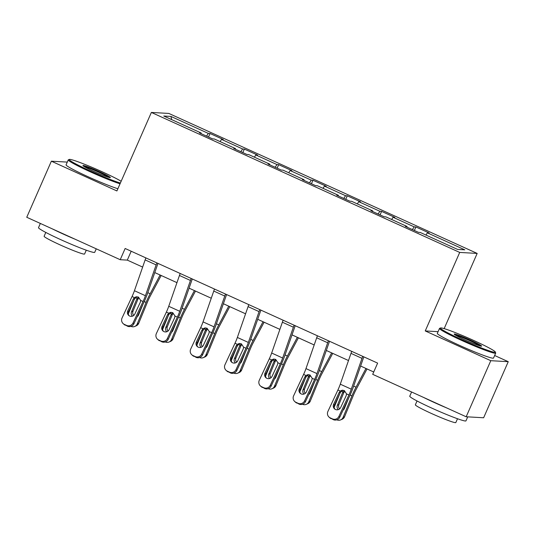 <?xml version="1.0" encoding="UTF-8"?>
<svg xmlns="http://www.w3.org/2000/svg" width="535" height="535" viewBox="0 0 535 535"><rect width="100%" height="100%" fill="white"/><g stroke="black" fill="none" stroke-linecap="round" stroke-linejoin="round"><path stroke-width="0.8" d="M477.173 253.423L168.833 113.433L151.372 112.437L459.712 252.426L477.173 253.423L444.164 328.624M438.078 331.667L425.245 330.938L490.789 360.69L508.25 361.687L494.648 355.507M508.25 361.687L483.633 417.761L466.172 416.772L490.789 360.69M201.02 133.623L201.16 133.001L199.435 132.901L212.629 138.893L214.354 138.993L235.467 148.576L233.748 148.483L246.943 154.468L248.661 154.568L269.774 164.151L268.055 164.058L281.249 170.05L282.975 170.143L304.087 179.733L302.362 179.633L315.556 185.625L317.282 185.719L338.394 195.308L336.675 195.208L349.87 201.2L351.589 201.3L372.708 210.884L370.982 210.783L384.177 216.775L385.902 216.876L407.015 226.459L405.289 226.365L418.484 232.35L420.209 232.451L457.599 249.424L464.775 249.832L427.385 232.859L429.103 232.959L415.909 226.967L414.364 230.485M201.16 133.001L163.77 116.028L170.946 116.436L208.336 133.409L210.054 133.509L208.51 137.027M415.909 226.967L414.19 226.867L393.071 217.284L394.797 217.384L381.602 211.392L379.877 211.292L358.764 201.708L360.49 201.802L347.289 195.817L345.57 195.716L324.457 186.133L326.176 186.227L312.982 180.235L311.263 180.141L290.144 170.551L291.869 170.652L278.675 164.66L276.949 164.559L255.837 154.976L257.562 155.076L244.361 149.084L242.643 148.984L221.53 139.401L223.249 139.501L210.054 133.509M466.172 416.772L372.701 374.333L377.623 363.118L125.143 248.487L120.221 259.709L127.297 260.11L142.644 267.079M235.326 149.198L235.467 148.576M221.53 139.401L220.086 141.594M242.643 148.984L240.85 151.706M269.64 164.773L269.774 164.151M255.837 154.976L254.392 157.17M276.949 164.559L275.164 167.281M303.947 180.349L304.087 179.733M290.144 170.551L288.706 172.745M311.263 180.141L309.471 182.863M338.254 195.93L338.394 195.308M324.457 186.133L323.013 188.327M345.57 195.716L343.778 198.438M372.567 211.506L372.708 210.884M358.764 201.708L357.32 203.902M379.877 211.292L378.091 214.013M406.874 227.081L407.015 226.459M393.071 217.284L391.633 219.477M414.19 226.867L412.398 229.589M427.385 232.859L425.94 235.052M67.283 162.098L51.367 161.195L26.75 217.27L120.221 259.709M51.367 161.195L116.904 190.948L151.372 112.437M425.245 330.938L459.712 252.426M154.775 272.582L176.958 282.654M189.082 288.158L211.265 298.229M223.389 303.733L245.578 313.804M257.703 319.315L279.885 329.386M292.01 334.89L314.192 344.961M326.317 350.465L348.506 360.536M360.63 366.04L373.731 371.992M170.946 116.436L171.681 119.619M208.336 133.409L206.543 136.131M131.195 251.236L127.297 260.11M381.602 211.392L380.057 214.91M347.289 195.817L345.75 199.328M312.982 180.235L311.437 183.752M278.675 164.66L277.13 168.177M244.361 149.084L242.823 152.602M362.75 356.363A8.593 1.545 114.4 0 0 361.994 358.356L351.281 389.172A12.278 2.207 -65.6 0 1 348.907 394.984L338.902 416.431L339.765 417.2A4.909 4.822 131.8 0 1 333.298 419.647L332.436 418.878A4.909 4.822 -48.2 0 0 338.902 416.431M363.82 356.852L353.327 387.039A18.417 3.317 -65.6 0 1 349.77 395.753L339.765 417.2M351.749 351.375A8.593 1.545 114.4 0 0 351 353.361L340.287 384.183A12.278 2.207 -65.6 0 1 337.906 389.988L327.908 411.435A4.909 4.822 -48.2 0 0 330.235 417.875L332.436 418.878M342.781 390.196L340.434 392.329L339.116 392.536L333.619 404.333L334.482 405.102L340.434 392.329M330.235 417.875L333.298 419.647M331.098 418.644A4.909 4.822 131.8 0 1 329.901 417.868L329.038 417.099M334.482 405.102A3.926 3.859 -48.2 0 0 334.984 409.215M339.116 392.536L340.28 391.065L342.119 390.242L344.279 390.53L346.533 393.907L346.158 395.733L340.655 407.53A3.926 3.859 131.8 0 1 334.522 408.867A3.926 3.859 131.8 0 1 333.619 404.333M339.732 393.834L334.154 407.382M365.967 368.468L356.022 387.193A18.417 3.317 114.4 0 0 351.943 395.873L343.089 417.387L344.567 416.752A4.909 4.741 66.7 0 1 342.112 419.266L340.628 419.901A4.909 4.741 -113.3 0 0 343.089 417.387M367.03 368.949L356.143 389.447A12.278 2.207 114.4 0 0 353.428 395.238L344.567 416.752M338.274 409.636A3.926 3.792 66.7 0 1 337.378 405.269L342.654 392.456L344.346 390.563M340.628 419.901A4.909 4.741 -113.3 0 1 336.856 419.848L336.809 419.828M343.055 410.144A3.926 3.792 66.7 0 0 344.413 408.466L348.753 397.926M344.801 391.319L343.724 392.804L338.856 404.634A3.926 3.792 -113.3 0 0 339.631 408.874M462.133 339.778A29.953 2.046 23.7 0 0 495.316 351.99A29.953 2.046 23.7 0 0 473.649 340.434A29.953 2.046 23.7 0 0 440.579 327.962A29.953 2.046 23.7 0 0 462.133 339.778M495.316 351.99L495.691 352.953A30.696 2.1 -156.3 0 1 495.698 353.113A30.696 2.1 -156.3 0 1 461.698 340.441A30.696 2.1 -156.3 0 1 439.489 328.443A30.696 2.1 -156.3 0 1 439.616 328.336L440.579 327.962M465.015 339.939A14.98 1.023 -156.3 0 1 454.182 334.161A14.98 1.023 -156.3 0 1 470.773 340.267A14.98 1.023 -156.3 0 1 481.547 346.178A14.98 1.023 -156.3 0 1 465.015 339.939M480.129 345.951A14.244 0.976 23.7 0 0 470.332 340.935A14.244 0.976 23.7 0 0 455.305 335.057M467.717 416.859L465.965 420.858A30.696 2.1 -156.3 0 1 431.959 408.185A30.696 2.1 -156.3 0 1 409.757 396.181L411.596 391.994M446.625 407.897A30.696 2.1 -156.3 0 1 434.42 402.574A30.696 2.1 -156.3 0 1 423.332 397.318M457.512 418.738L455.827 422.563A22.102 1.511 -156.3 0 1 431.344 413.435A22.102 1.511 -156.3 0 1 415.361 404.794L417.039 400.969M495.698 353.113L493.531 358.049A30.696 2.1 -156.3 0 1 459.532 345.376A30.696 2.1 -156.3 0 1 437.322 333.379L439.489 328.443M121.164 181.251A29.953 2.046 23.7 0 0 102.406 171.889A29.953 2.046 23.7 0 0 69.343 159.417A29.953 2.046 23.7 0 0 90.89 171.233A29.953 2.046 23.7 0 0 120.375 183.037M120.041 183.806A30.696 2.1 -156.3 0 1 90.455 171.895A30.696 2.1 -156.3 0 1 68.246 159.891A30.696 2.1 -156.3 0 1 68.373 159.791L69.343 159.417M93.772 171.394A14.98 1.023 -156.3 0 1 82.938 165.616A14.98 1.023 -156.3 0 1 99.53 171.722A14.98 1.023 -156.3 0 1 110.304 177.627A14.98 1.023 -156.3 0 1 93.772 171.394M108.886 177.406A14.244 0.976 23.7 0 0 99.089 172.384A14.244 0.976 23.7 0 0 84.062 166.512M96.253 248.822L94.722 252.313A30.696 2.1 -156.3 0 1 60.716 239.64A30.696 2.1 -156.3 0 1 38.513 227.636L40.352 223.443M75.381 239.346A30.696 2.1 -156.3 0 1 63.177 234.029A30.696 2.1 -156.3 0 1 52.089 228.773M86.269 250.186L84.59 254.011A22.102 1.511 -156.3 0 1 60.107 244.89A22.102 1.511 -156.3 0 1 44.117 236.249L45.796 232.424M117.874 188.741A30.696 2.1 -156.3 0 1 88.288 176.831A30.696 2.1 -156.3 0 1 66.079 164.827L68.246 159.891M328.436 340.788A8.593 1.545 114.4 0 0 327.688 342.774L316.974 373.597A12.278 2.207 -65.6 0 1 314.593 379.409L304.596 400.855L305.458 401.624A4.909 4.822 131.8 0 1 298.985 404.065L298.122 403.296A4.909 4.822 -48.2 0 0 304.596 400.855M329.513 341.276L319.02 371.464A18.417 3.317 -65.6 0 1 315.456 380.178L305.458 401.624M317.442 335.793A8.593 1.545 114.4 0 0 316.687 337.786L305.973 368.602A12.278 2.207 -65.6 0 1 303.599 374.413L293.601 395.86A4.909 4.822 -48.2 0 0 295.929 402.3L298.122 403.296M308.468 374.62L306.127 376.754L304.81 376.961L299.306 388.758L300.168 389.527L306.127 376.754M295.929 402.3L298.985 404.065M296.785 403.069A4.909 4.822 131.8 0 1 295.587 402.287L294.725 401.517M300.168 389.527A3.926 3.859 -48.2 0 0 300.67 393.64M304.81 376.961L305.966 375.49L307.812 374.667L309.972 374.955L312.226 378.332L311.845 380.158L306.348 391.954A3.926 3.859 131.8 0 1 300.209 393.285A3.926 3.859 131.8 0 1 299.306 388.758M294.13 325.213A8.593 1.545 114.4 0 0 293.374 327.199L282.661 358.022A12.278 2.207 -65.6 0 1 280.286 363.827L270.289 385.274L271.151 386.043A4.909 4.822 131.8 0 1 264.678 388.49L263.815 387.721A4.909 4.822 -48.2 0 0 270.289 385.274M295.206 325.701L284.714 355.882A18.417 3.317 -65.6 0 1 281.149 364.596L271.151 386.043M283.135 320.218A8.593 1.545 114.4 0 0 282.38 322.21L271.666 353.026A12.278 2.207 -65.6 0 1 269.292 358.838L259.288 380.285A4.909 4.822 -48.2 0 0 261.615 386.725L263.815 387.721M274.161 359.038L271.82 361.178L270.496 361.386L264.999 373.183L265.862 373.952L271.82 361.178M261.615 386.725L264.678 388.49M262.478 387.494A4.909 4.822 131.8 0 1 261.281 386.711L260.418 385.942M265.862 373.952A3.926 3.859 -48.2 0 0 266.363 378.064M270.496 361.386L271.66 359.915L273.505 359.085L275.659 359.38L277.919 362.75L277.538 364.582L272.034 376.379A3.926 3.859 131.8 0 1 265.902 377.71A3.926 3.859 131.8 0 1 264.999 373.183M305.425 378.258L299.847 391.807M331.66 352.886L321.709 371.611A18.417 3.317 114.4 0 0 317.636 380.298L308.782 401.812L310.26 401.176A4.909 4.741 66.7 0 1 307.799 403.691L306.321 404.326A4.909 4.741 -113.3 0 0 308.782 401.812M332.723 353.374L321.829 373.871A12.278 2.207 114.4 0 0 319.114 379.663L310.26 401.176M303.967 394.061A3.926 3.792 66.7 0 1 303.064 389.694L308.341 376.881L310.032 374.988M306.321 404.326A4.909 4.741 -113.3 0 1 302.542 404.273L302.502 404.253M308.748 394.562A3.926 3.792 66.7 0 0 310.106 392.891L314.44 382.351M310.487 375.744L309.417 377.222L304.542 389.059A3.926 3.792 -113.3 0 0 305.325 393.299M271.118 362.683L265.541 376.225M297.346 337.311L287.402 356.036A18.417 3.317 114.4 0 0 283.329 364.723L274.468 386.237L275.946 385.595A4.909 4.741 66.7 0 1 273.492 388.109L272.014 388.751A4.909 4.741 -113.3 0 0 274.468 386.237M298.416 337.799L287.522 358.296A12.278 2.207 114.4 0 0 284.807 364.088L275.946 385.595M269.66 378.486A3.926 3.792 66.7 0 1 268.757 374.119L274.034 361.299L275.726 359.406M272.014 388.751A4.909 4.741 -113.3 0 1 268.236 388.698L268.189 388.678M274.442 378.987A3.926 3.792 66.7 0 0 275.792 377.309L280.133 366.776M276.18 360.169L275.11 361.647L270.235 373.483A3.926 3.792 -113.3 0 0 271.018 377.723M259.823 309.631A8.593 1.545 114.4 0 0 259.067 311.624L248.354 342.44A12.278 2.207 -65.6 0 1 245.98 348.252L235.975 369.698L236.838 370.467A4.909 4.822 131.8 0 1 230.371 372.915L229.508 372.146A4.909 4.822 -48.2 0 0 235.975 369.698M260.893 310.119L250.4 340.307A18.417 3.317 -65.6 0 1 246.842 349.021L236.838 370.467M248.822 304.642A8.593 1.545 114.4 0 0 248.073 306.629L237.359 337.451A12.278 2.207 -65.6 0 1 234.979 343.263L224.981 364.709A4.909 4.822 -48.2 0 0 227.308 371.15L229.508 372.146M239.854 343.463L237.507 345.597L236.189 345.811L230.692 357.607L231.555 358.376L237.507 345.597M227.308 371.15L230.371 372.915M228.171 371.919A4.909 4.822 131.8 0 1 226.974 371.136L226.111 370.367M231.555 358.376A3.926 3.859 -48.2 0 0 232.056 362.483M236.189 345.811L237.353 344.333L239.192 343.51L241.352 343.804L243.606 347.175L243.231 349.007L237.727 360.804A3.926 3.859 131.8 0 1 231.595 362.135A3.926 3.859 131.8 0 1 230.692 357.607M225.509 294.056A8.593 1.545 114.4 0 0 224.76 296.049L214.047 326.865A12.278 2.207 -65.6 0 1 211.666 332.676L201.668 354.123L202.531 354.892A4.909 4.822 131.8 0 1 196.057 357.34L195.195 356.571A4.909 4.822 -48.2 0 0 201.668 354.123M226.586 294.544L216.093 324.732A18.417 3.317 -65.6 0 1 212.529 333.445L202.531 354.892M214.515 289.067A8.593 1.545 114.4 0 0 213.759 291.053L203.046 321.876A12.278 2.207 -65.6 0 1 200.672 327.681L190.674 349.128A4.909 4.822 -48.2 0 0 193.001 355.568L195.195 356.571M205.54 327.888L203.2 330.021L201.882 330.235L196.378 342.032L197.241 342.801L203.2 330.021M193.001 355.568L196.057 357.34M193.857 356.343A4.909 4.822 131.8 0 1 192.66 355.561L191.797 354.792M197.241 342.801A3.926 3.859 -48.2 0 0 197.743 346.907M201.882 330.235L203.039 328.757L204.885 327.935L207.045 328.229L209.299 331.6L208.917 333.425L203.42 345.222A3.926 3.859 131.8 0 1 197.281 346.56A3.926 3.859 131.8 0 1 196.378 342.032M191.202 278.481A8.593 1.545 114.4 0 0 190.447 280.467L179.733 311.29A12.278 2.207 -65.6 0 1 177.359 317.101L167.361 338.548L168.224 339.317A4.909 4.822 131.8 0 1 161.751 341.765L160.888 340.996A4.909 4.822 -48.2 0 0 167.361 338.548M192.279 278.969L181.786 309.156A18.417 3.317 -65.6 0 1 178.222 317.87L168.224 339.317M180.208 273.492A8.593 1.545 114.4 0 0 179.452 275.478L168.739 306.294A12.278 2.207 -65.6 0 1 166.365 312.106L156.36 333.552A4.909 4.822 -48.2 0 0 158.688 339.992L160.888 340.996M171.233 312.313L168.893 314.446L167.569 314.654L162.072 326.45L162.934 327.219L168.893 314.446M158.688 339.992L161.751 341.765M159.55 340.762A4.909 4.822 131.8 0 1 158.353 339.986L157.491 339.217M162.934 327.219A3.926 3.859 -48.2 0 0 163.436 331.332M167.569 314.654L168.732 313.182L170.578 312.36L172.731 312.647L174.992 316.024L174.611 317.85L169.107 329.647A3.926 3.859 131.8 0 1 162.974 330.978A3.926 3.859 131.8 0 1 162.072 326.45M236.804 347.108L231.227 360.65M263.039 321.736L253.095 340.461A18.417 3.317 114.4 0 0 249.016 349.148L240.161 370.655L241.639 370.019A4.909 4.741 66.7 0 1 239.185 372.534L237.7 373.169A4.909 4.741 -113.3 0 0 240.161 370.655M264.103 322.217L253.215 342.721A12.278 2.207 114.4 0 0 250.5 348.512L241.639 370.019M235.346 362.911A3.926 3.792 66.7 0 1 234.45 358.537L239.727 345.724L241.419 343.831M237.7 373.169A4.909 4.741 -113.3 0 1 233.929 373.116L233.882 373.096M240.128 363.412A3.926 3.792 66.7 0 0 241.486 361.734L245.826 351.201M241.873 344.593L240.797 346.071L235.928 357.902A3.926 3.792 -113.3 0 0 236.704 362.148M202.498 331.526L196.92 345.075M228.733 306.16L218.782 324.885A18.417 3.317 114.4 0 0 214.709 333.572L205.855 355.079L207.333 354.444A4.909 4.741 66.7 0 1 204.872 356.959L203.394 357.594A4.909 4.741 -113.3 0 0 205.855 355.079M229.796 306.642L218.902 327.146A12.278 2.207 114.4 0 0 216.187 332.93L207.333 354.444M201.04 347.335A3.926 3.792 66.7 0 1 200.137 342.962L205.413 330.148L207.105 328.256M203.394 357.594A4.909 4.741 -113.3 0 1 199.615 357.54L199.575 357.52M205.821 347.837A3.926 3.792 66.7 0 0 207.179 346.158L211.512 335.626M207.56 329.018L206.49 330.496L201.615 342.326A3.926 3.792 -113.3 0 0 202.397 346.566M168.191 315.951L162.613 329.5M194.419 290.585L184.475 309.31A18.417 3.317 114.4 0 0 180.402 317.991L171.541 339.504L173.019 338.869A4.909 4.741 66.7 0 1 170.565 341.383L169.087 342.019A4.909 4.741 -113.3 0 0 171.541 339.504M195.489 291.067L184.595 311.564A12.278 2.207 114.4 0 0 181.88 317.355L173.019 338.869M166.733 331.753A3.926 3.792 66.7 0 1 165.83 327.387L171.106 314.573L172.798 312.681M169.087 342.019A4.909 4.741 -113.3 0 1 165.308 341.965L165.261 341.945M171.514 332.262A3.926 3.792 66.7 0 0 172.865 330.583L177.205 320.044M173.253 313.436L172.183 314.921L167.308 326.751A3.926 3.792 -113.3 0 0 168.09 330.991M156.895 262.906A8.593 1.545 114.4 0 0 156.14 264.892L145.426 295.715A12.278 2.207 -65.6 0 1 143.052 301.519L133.048 322.966L133.91 323.742A4.909 4.822 131.8 0 1 127.444 326.183L126.581 325.414A4.909 4.822 -48.2 0 0 133.048 322.966M157.965 263.394L147.473 293.581A18.417 3.317 -65.6 0 1 143.908 302.295L133.91 323.742M145.894 257.91A8.593 1.545 114.4 0 0 145.139 259.903L134.432 290.719A12.278 2.207 -65.6 0 1 132.051 296.53L122.054 317.977A4.909 4.822 -48.2 0 0 124.381 324.417L126.581 325.414M136.927 296.738L134.579 298.871L133.262 299.078L127.765 310.875L128.627 311.644L134.579 298.871M124.381 324.417L127.444 326.183M125.243 325.186A4.909 4.822 131.8 0 1 124.046 324.404L123.184 323.635M128.627 311.644A3.926 3.859 -48.2 0 0 129.122 315.757M133.262 299.078L134.419 297.607L136.264 296.778L138.425 297.072L140.678 300.449L140.297 302.275L134.8 314.072A3.926 3.859 131.8 0 1 128.667 315.403A3.926 3.859 131.8 0 1 127.765 310.875M133.877 300.376L128.3 313.925M160.112 275.003L150.168 293.728A18.417 3.317 114.4 0 0 146.088 302.415L137.234 323.929L138.712 323.294A4.909 4.741 66.7 0 1 136.258 325.808L134.773 326.444A4.909 4.741 -113.3 0 0 137.234 323.929M161.175 275.492L150.288 295.989A12.278 2.207 114.4 0 0 147.573 301.78L138.712 323.294M132.419 316.178A3.926 3.792 66.7 0 1 131.523 311.811L136.799 298.998L138.491 297.106M134.773 326.444A4.909 4.741 -113.3 0 1 131.001 326.39L130.955 326.37M137.201 316.68A3.926 3.792 66.7 0 0 138.558 315.008L142.898 304.468M138.946 297.861L137.869 299.339L133.001 311.176A3.926 3.792 -113.3 0 0 133.777 315.416M346.533 393.907L348.907 394.984M337.906 389.988L340.28 391.065M340.287 384.183L351.281 389.172M351 353.361L361.994 358.356M351.943 395.873L350.097 395.037M356.022 387.193L353.648 386.116M342.988 391.807L341.35 391.065M337.378 405.269L338.856 404.634M343.724 392.804L342.654 392.456M312.226 378.332L314.593 379.409M303.599 374.413L305.966 375.49M305.973 368.602L316.974 373.597M316.687 337.786L327.688 342.774M277.919 362.75L280.286 363.827M269.292 358.838L271.66 359.915M271.666 353.026L282.661 358.022M282.38 322.21L293.374 327.199M317.636 380.298L315.79 379.462M321.709 371.611L319.341 370.541M308.682 376.232L307.043 375.49M303.064 389.694L304.542 389.059M309.417 377.222L308.341 376.881M283.329 364.723L281.477 363.88M287.402 356.036L285.035 354.959M274.375 360.657L272.73 359.915M268.757 374.119L270.235 373.483M275.11 361.647L274.034 361.299M243.606 347.175L245.98 348.252M234.979 343.263L237.353 344.333M237.359 337.451L248.354 342.44M248.073 306.629L259.067 311.624M209.299 331.6L211.666 332.676M200.672 327.681L203.039 328.757M203.046 321.876L214.047 326.865M213.759 291.053L224.76 296.049M174.992 316.024L177.359 317.101M166.365 312.106L168.732 313.182M168.739 306.294L179.733 311.29M179.452 275.478L190.447 280.467M249.016 349.148L247.17 348.305M253.095 340.461L250.721 339.384M240.061 345.082L238.423 344.333M234.45 358.537L235.928 357.902M240.797 346.071L239.727 345.724M214.709 333.572L212.863 332.73M218.782 324.885L216.414 323.809M205.754 329.507L204.116 328.757M200.137 342.962L201.615 342.326M206.49 330.496L205.413 330.148M180.402 317.991L178.55 317.155M184.475 309.31L182.107 308.234M171.447 313.925L169.802 313.182M165.83 327.387L167.308 326.751M172.183 314.921L171.106 314.573M140.678 300.449L143.052 301.519M132.051 296.53L134.419 297.607M134.432 290.719L145.426 295.715M145.139 259.903L156.14 264.892M146.088 302.415L144.243 301.579M150.168 293.728L147.794 292.658M137.134 298.349L135.495 297.607M131.523 311.811L133.001 311.176M137.869 299.339L136.799 298.998"/></g></svg>
